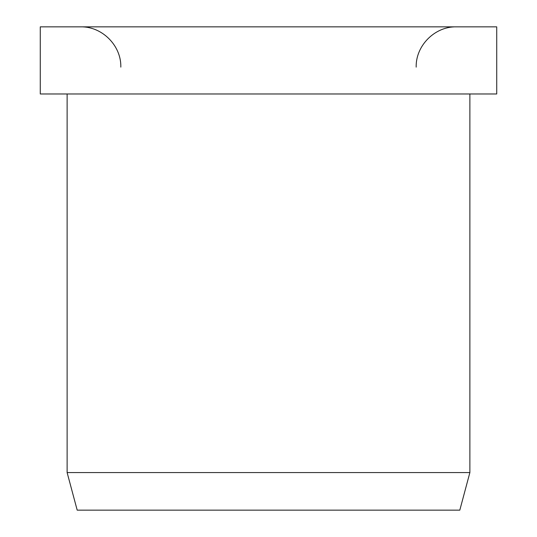 <?xml version="1.0" encoding="UTF-8"?>
<svg xmlns="http://www.w3.org/2000/svg" width="537" height="537" viewBox="0 0 537 537"><rect width="100%" height="100%" fill="white"/><g stroke="black" fill="none" stroke-linecap="round" stroke-linejoin="round"><path stroke-width="0.81" d="M496.725 93.975L496.725 26.85L40.275 26.85L40.275 93.975L496.725 93.975M67.125 93.975L67.125 472.573L77.194 510.15L459.806 510.15L469.875 472.573L469.875 93.975M67.125 472.573L469.875 472.573M416.175 67.125C415.618 45.605 434.93 26.293 456.45 26.85M120.825 67.125C121.382 45.605 102.07 26.293 80.55 26.85"/></g></svg>
